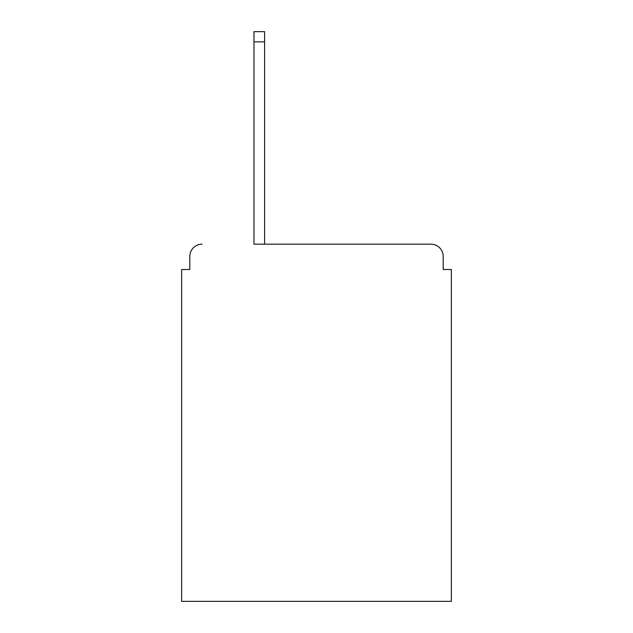 <?xml version="1.0" encoding="UTF-8"?>
<svg xmlns="http://www.w3.org/2000/svg" width="633" height="633" viewBox="0 0 633 633"><rect width="100%" height="100%" fill="white"/><g stroke="black" fill="none" stroke-linecap="round" stroke-linejoin="round"><path stroke-width="0.95" d="M443.187 269.5L443.187 256.42L443.187 269.5L451.361 269.5L451.361 601.35L181.639 601.35L181.639 269.5L189.813 269.5L189.813 256.42L189.813 269.5M253.975 41.865L253.975 244.164L430.931 244.164L264.594 244.164L264.594 41.865L253.975 41.865L253.975 31.65L264.594 31.65L264.594 41.865M443.187 256.42A12.256 12.256 0 0 0 430.931 244.164M202.069 244.164A12.256 12.256 0 0 0 189.813 256.42"/></g></svg>

